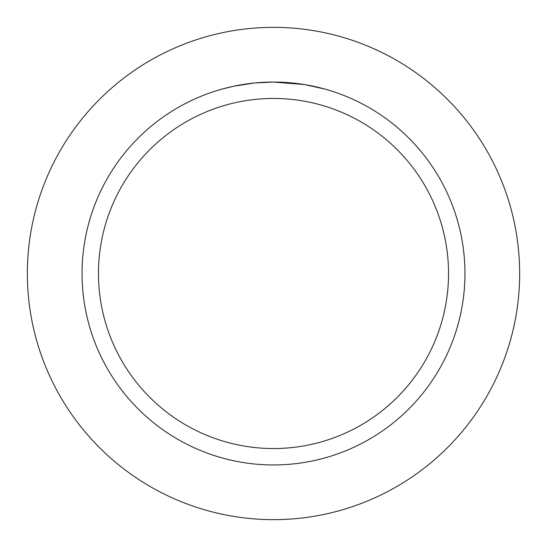 <?xml version="1.0" encoding="UTF-8"?>
<svg xmlns="http://www.w3.org/2000/svg" width="547" height="547" viewBox="0 0 547 547"><rect width="100%" height="100%" fill="white"/><g stroke="black" fill="none" stroke-linecap="round" stroke-linejoin="round"><path stroke-width="0.82" d="M273.5 27.35A246.15 246.15 0 0 1 519.65 273.5A246.15 246.15 0 0 1 273.5 519.65A246.15 246.15 0 0 1 27.35 273.5A246.15 246.15 0 0 1 273.5 27.35A246.15 246.15 0 0 1 519.65 273.5A246.15 246.15 0 0 1 273.5 519.65A246.15 246.15 0 0 1 27.35 273.5A246.15 246.15 0 0 1 273.5 27.35M304.111 84.511L273.5 82.05L289.425 82.713M291.879 82.932L295.448 83.315M271.456 82.064L273.5 82.05A191.45 191.45 0 0 1 464.95 273.5A191.45 191.45 0 0 1 273.5 464.95A191.45 191.45 0 0 1 82.05 273.5A191.45 191.45 0 0 1 273.5 82.05L254.875 82.959L268.96 82.105M304.925 84.648L324.699 89.024M273.5 98.46A175.04 175.04 0 0 1 448.54 273.5A175.04 175.04 0 0 1 273.5 448.54A175.04 175.04 0 0 1 98.46 273.5A175.04 175.04 0 0 1 273.5 98.46M254.068 83.041L233.863 86.2L222.308 89.024M247.948 83.766L249.411 83.575M258.17 82.665L259.449 82.57M260.146 82.515L261.001 82.46"/></g></svg>
